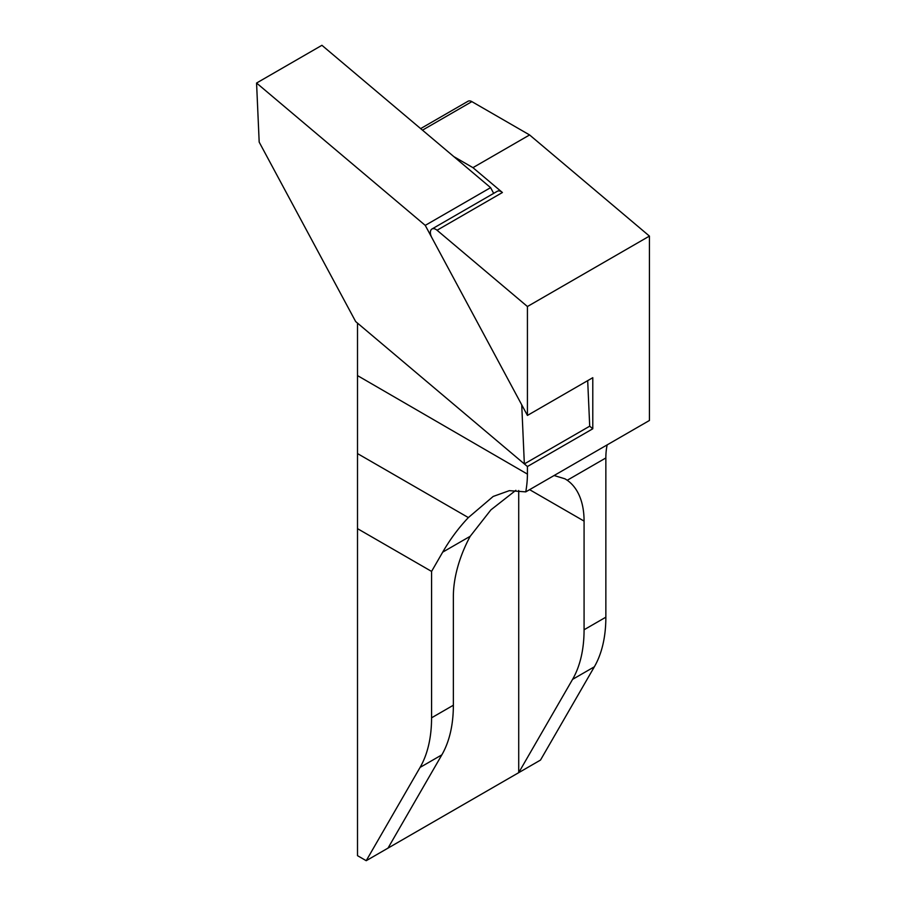 <?xml version="1.0" encoding="UTF-8"?>
<svg xmlns="http://www.w3.org/2000/svg" width="906" height="906" viewBox="0 0 906 906"><rect width="100%" height="100%" fill="white"/><g stroke="black" fill="none" stroke-linecap="round" stroke-linejoin="round"><path stroke-width="1.36" d="M587.688 380.645L589.704 426.182L524.348 463.917L527.428 466.522L527.428 474.11A95.504 55.141 -60 0 1 525.763 491.879L649.432 420.475L649.432 236.092L527.428 306.522L437.054 230.249A7.701 4.451 -120 0 0 435.831 229.377A7.701 4.451 -120 0 0 431.969 228.992A7.701 4.451 -120 0 0 431.777 237.542L425.242 225.379L490.599 187.644L493.679 193.374M431.969 228.992L497.326 191.268A7.701 4.451 60 0 1 501.177 191.642A7.701 4.451 60 0 1 502.411 192.514L472.943 167.655L529.591 134.949L649.432 236.092M453.362 596.567A92.423 53.363 -60 0 1 470.203 536.284L442.683 552.162C450.112 539.33 458.674 527.802 468.368 517.586L357.508 453.578L357.508 528.651L431.573 571.414L431.573 717.812L453.362 705.23L453.362 596.567M515.842 490.316L490.893 509.885L470.203 536.284M589.704 426.182L592.784 428.787L527.428 466.522M490.599 187.644L321.924 45.3L256.568 83.035L259.184 142.117L355.673 321.573L357.508 323.114L357.508 375.594L527.428 474.11M453.827 156.613L472.943 167.655M607.167 444.88A78.562 45.357 -120 0 0 605.854 457.96L567.235 480.259A92.423 53.363 -60 0 1 584.076 521.097L584.076 629.761L605.854 617.19A154.043 88.935 60 0 1 594.359 666.793L540.497 760.077L518.719 772.659L572.569 679.375A154.043 88.935 -120 0 0 584.076 629.761M605.854 457.96L605.854 617.19M592.784 428.787L592.784 377.7L527.428 415.435L521.731 404.835L524.348 463.917L357.508 323.114M527.428 306.522L527.428 415.435M420.644 128.607L468.028 101.246A7.701 4.451 60 0 1 471.879 101.631L529.591 134.949M453.362 705.23A154.043 88.935 60 0 1 441.856 754.845L420.078 767.416L366.217 860.7L357.508 855.672L357.508 528.651M420.078 767.416A154.043 88.935 -120 0 0 431.573 717.812M441.856 754.845L388.006 848.118L366.217 860.7M388.006 848.118L518.719 772.659L518.719 490.508M567.235 480.259L564.982 478.821L554.098 475.514M431.573 571.414L442.683 552.162M357.508 453.578L357.508 375.594M525.763 491.879L509.342 490.656L493.17 496.454L468.368 517.586M256.568 83.035L425.242 225.379M471.879 101.631L422.479 130.158M521.731 404.835L431.777 237.542M529.614 489.659L584.076 521.097M594.359 666.793L572.569 679.375M502.411 192.514L437.054 230.249"/></g></svg>
